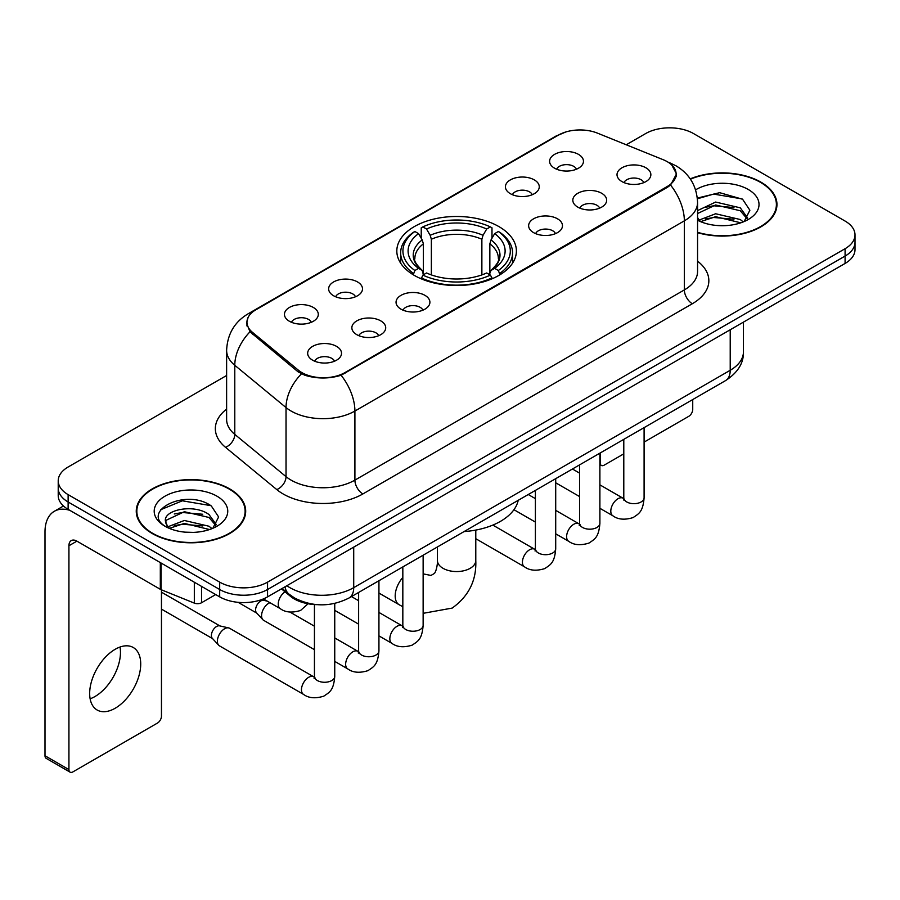 <?xml version="1.0" encoding="UTF-8"?>
<svg xmlns="http://www.w3.org/2000/svg" width="900" height="900" viewBox="0 0 900 900"><rect width="100%" height="100%" fill="white"/><g stroke="black" fill="none" stroke-linecap="round" stroke-linejoin="round"><path stroke-width="1.35" d="M498.892 226.586A59.794 34.515 0 0 0 433.733 219.105A59.794 34.515 0 0 0 396.821 250.999A59.794 34.515 0 0 0 414.338 275.411A59.794 34.515 0 0 0 479.486 282.892A59.794 34.515 0 0 0 516.398 250.999A59.794 34.515 0 0 0 498.892 226.586M510.379 193.703A16.92 9.765 180 0 1 507.015 190.946A16.92 9.765 180 0 1 512.618 178.808A16.92 9.765 180 0 1 534.308 179.888A16.92 9.765 180 0 1 537.66 190.946A16.92 9.765 180 0 1 510.379 193.703M532.249 194.726A10.147 5.861 0 0 0 529.515 191.869A10.147 5.861 0 0 0 519.514 190.384A10.147 5.861 0 0 0 512.438 194.726M333.608 295.762A16.92 9.765 180 0 1 330.244 293.006A16.92 9.765 180 0 1 335.858 280.856A16.92 9.765 180 0 1 357.536 281.947A16.92 9.765 180 0 1 360.9 293.006A16.92 9.765 180 0 1 333.608 295.762M355.478 296.775A10.147 5.861 0 0 0 352.755 293.918A10.147 5.861 0 0 0 342.743 292.433A10.147 5.861 0 0 0 335.666 296.775M289.418 321.277A16.92 9.765 180 0 1 286.054 318.51A16.92 9.765 180 0 1 291.656 306.371A16.92 9.765 180 0 1 313.346 307.463A16.92 9.765 180 0 1 316.699 318.51A16.92 9.765 180 0 1 289.418 321.277M311.287 322.29A10.147 5.861 0 0 0 308.554 319.433A10.147 5.861 0 0 0 298.553 317.947A10.147 5.861 0 0 0 291.476 322.29M554.569 168.199A16.92 9.765 180 0 1 551.205 165.431A16.92 9.765 180 0 1 556.819 153.292A16.92 9.765 180 0 1 578.498 154.373A16.92 9.765 180 0 1 581.861 165.431A16.92 9.765 180 0 1 554.569 168.199M576.439 169.211A10.147 5.861 0 0 0 573.716 166.354A10.147 5.861 0 0 0 563.704 164.869A10.147 5.861 0 0 0 556.627 169.211M577.778 207.112A16.92 9.765 180 0 1 574.425 204.345A16.92 9.765 180 0 1 580.028 192.206A16.92 9.765 180 0 1 601.706 193.297A16.92 9.765 180 0 1 605.07 204.345A16.92 9.765 180 0 1 577.778 207.112M599.648 208.125A10.147 5.861 0 0 0 596.925 205.268A10.147 5.861 0 0 0 586.924 203.782A10.147 5.861 0 0 0 579.836 208.125M533.587 232.627A16.92 9.765 180 0 1 530.235 229.86A16.92 9.765 180 0 1 535.837 217.721A16.92 9.765 180 0 1 557.516 218.812A16.92 9.765 180 0 1 560.88 229.86A16.92 9.765 180 0 1 533.587 232.627M555.457 233.64A10.147 5.861 0 0 0 552.735 230.782A10.147 5.861 0 0 0 542.734 229.297A10.147 5.861 0 0 0 535.646 233.64M401.006 309.161A16.92 9.765 180 0 1 397.654 306.405A16.92 9.765 180 0 1 403.256 294.255A16.92 9.765 180 0 1 424.946 295.346A16.92 9.765 180 0 1 428.299 306.405A16.92 9.765 180 0 1 401.006 309.161M422.876 310.185A10.147 5.861 0 0 0 420.154 307.327A10.147 5.861 0 0 0 410.152 305.843A10.147 5.861 0 0 0 403.076 310.185M356.816 334.676A16.92 9.765 180 0 1 353.464 331.92A16.92 9.765 180 0 1 359.066 319.77A16.92 9.765 180 0 1 380.745 320.861A16.92 9.765 180 0 1 384.109 331.92A16.92 9.765 180 0 1 356.816 334.676M378.686 335.689A10.147 5.861 0 0 0 375.964 332.843A10.147 5.861 0 0 0 365.963 331.358A10.147 5.861 0 0 0 358.875 335.689M312.626 360.191A16.92 9.765 180 0 1 309.274 357.435A16.92 9.765 180 0 1 314.876 345.285A16.92 9.765 180 0 1 336.555 346.376A16.92 9.765 180 0 1 339.919 357.435A16.92 9.765 180 0 1 312.626 360.191M334.496 361.204A10.147 5.861 0 0 0 331.774 358.358A10.147 5.861 0 0 0 321.772 356.873A10.147 5.861 0 0 0 314.685 361.204M621.967 181.597A16.92 9.765 180 0 1 618.615 178.83A16.92 9.765 180 0 1 624.217 166.691A16.92 9.765 180 0 1 645.908 167.782A16.92 9.765 180 0 1 649.26 178.83A16.92 9.765 180 0 1 621.967 181.597M643.837 182.61A10.147 5.861 0 0 0 641.115 179.752A10.147 5.861 0 0 0 631.114 178.268A10.147 5.861 0 0 0 624.038 182.61M663.131 159.683A30.454 17.584 180 0 1 667.204 161.651A30.454 17.584 180 0 1 676.125 174.094A30.454 17.584 180 0 1 667.204 186.525L344.936 372.589A30.454 17.584 180 0 1 298.44 370.238L252.45 332.314A30.454 17.584 180 0 1 246.949 322.223A30.454 17.584 180 0 1 255.87 309.791L558.439 135.101A30.454 17.584 180 0 1 597.454 133.132L663.131 159.683M317.126 604.654A33.84 19.541 180 0 1 290.498 596.329L281.441 588.859M697.567 232.684A54.709 31.59 0 0 0 776.959 204.491A54.709 31.59 0 0 0 760.928 182.149A54.709 31.59 0 0 0 690.244 178.864M229.669 488.869A54.709 31.59 0 0 0 170.044 482.029A54.709 31.59 0 0 0 136.26 511.211A54.709 31.59 0 0 0 152.291 533.543A54.709 31.59 0 0 0 211.916 540.394A54.709 31.59 0 0 0 245.689 511.211A54.709 31.59 0 0 0 229.669 488.869M136.834 514.058A54.709 31.59 0 0 0 136.642 514.89M671.76 165.015L676.519 173.903L670.556 185.051L667.597 187.2L341.111 375.266C329.029 378.9 316.957 378.9 304.886 375.266L298.046 371.801L250.009 331.796L246.544 323.021L248.107 317.419M226.62 375.491L68.13 466.999A33.84 19.541 0 0 0 58.219 480.814L58.219 495.551A33.84 19.541 0 0 0 68.13 509.366L219.69 596.869L219.69 589.5A33.84 19.541 0 0 0 267.559 589.5L845.089 256.072A33.84 19.541 0 0 0 855 242.246A33.84 19.541 0 0 1 845.089 256.072L267.559 589.5A33.84 19.541 0 0 1 219.69 589.5L68.13 501.998L219.69 589.5L219.69 582.131A33.84 19.541 0 0 0 267.559 582.131L845.089 248.704A33.84 19.541 0 0 0 855 234.877A33.84 19.541 0 0 0 845.089 221.062L693.529 133.56A33.84 19.541 0 0 0 645.66 133.56L626.242 144.776M58.219 488.183A33.84 19.541 0 0 0 68.13 501.998A33.84 19.541 0 0 1 58.219 488.183M58.219 480.814A33.84 19.541 0 0 0 68.13 494.629L219.69 582.131M245.317 514.89A54.709 31.59 0 0 0 245.126 514.058M776.587 208.17A54.709 31.59 0 0 0 776.396 207.326M219.69 596.869A33.84 19.541 0 0 0 267.559 596.869L845.089 263.441A33.84 19.541 0 0 0 855 249.615L855 234.877M697.567 232.312A54.146 31.264 0 0 0 776.396 204.491A54.146 31.264 0 0 0 760.534 182.385A54.146 31.264 0 0 0 690.457 179.179M716.13 225.428L724.635 225.675M699.221 220.028L715.646 213.761L740.273 219.521L743.254 221.917M700.74 221.602L715.646 216.686L740.801 222.817M697.567 217.406A25.492 14.715 0 0 0 700.965 221.805M697.567 210.611L715.646 202.061L740.273 207.821L747.596 217.946M697.567 213.536L715.646 204.986L740.273 210.746L747.011 218.7M697.567 220.23A36.776 21.229 0 0 0 748.249 219.499A36.776 21.229 0 0 0 748.249 189.472A36.776 21.229 0 0 0 695.61 189.844M744.12 221.558L749.88 210.24L742.601 199.26L719.674 192.679L697.342 198.079M699.48 221.164L697.567 219.127M697.41 198.776L713.633 194.085L742.095 198.922M705.533 207.259L713.633 205.785L733.961 207.529M705.533 218.947L713.633 217.485L733.961 219.229M599.895 462.679L600.199 462.859A5.636 3.251 120 0 0 601.369 465.435A5.636 3.251 120 0 0 604.181 465.154L623.79 453.848M644.096 442.114L688.736 416.34A5.636 3.251 120 0 0 692.73 409.433L692.73 399.555M600.199 462.859L600.199 452.981M152.685 533.317A54.146 31.264 0 0 0 211.703 540.09A54.146 31.264 0 0 0 245.126 511.211A54.146 31.264 0 0 0 229.264 489.105A54.146 31.264 0 0 0 170.257 482.321A54.146 31.264 0 0 0 136.834 511.211A54.146 31.264 0 0 0 152.685 533.317M184.86 532.148L193.365 532.395M167.963 526.748L184.376 520.481L209.002 526.241L211.984 528.637M169.47 528.322L184.376 523.406L209.542 529.538M168.221 527.884L165.578 521.707A25.492 14.715 0 0 0 169.695 528.525M216.326 524.666L209.002 514.553C193.703 503.134 162.214 510.176 165.578 521.707L165.487 520.582M165.645 522.067L166.354 520.166L184.376 511.718L209.002 517.477L215.752 525.42M212.861 528.278L218.621 516.96L211.331 505.98C185.535 487.44 139.68 511.875 166.151 526.86L166.286 526.939M216.979 496.192A36.776 21.229 0 0 0 164.97 496.192A36.776 21.229 0 0 0 164.97 526.219A36.776 21.229 0 0 0 216.979 526.219A36.776 21.229 0 0 0 216.979 496.192M160.774 509.67L182.374 500.805L210.836 505.642M174.263 513.979L182.374 512.505L202.691 514.249M174.263 525.679L182.374 524.205L202.691 525.949M413.257 274.77L414.866 270.495A53.696 31.005 0 0 1 414.866 231.502L418.556 233.629A48.51 28.001 0 0 0 418.556 268.369L422.201 270.439L423.382 274.793M423.382 273.015L423.382 243.855L422.201 239.917L418.556 233.629M421.234 238.252L421.234 227.812L422.843 226.901A53.696 31.005 0 0 1 490.387 226.901L486.686 229.028A48.51 28.001 0 0 0 426.532 229.028L430.178 235.305L431.359 239.243L431.359 274.916M481.871 274.916L481.871 239.243L483.041 235.305L486.686 229.028M464.062 531.574A62.044 35.82 0 0 0 518.209 500.321M421.234 277.875A55.958 32.31 0 0 0 491.985 277.875L490.387 275.108A53.696 31.005 0 0 1 422.843 275.108L421.234 278.831M491.985 278.831L491.985 277.875M414.866 231.502L413.257 232.414A55.958 32.31 0 0 0 400.657 252.844A55.958 32.31 0 0 0 413.257 273.262M490.387 226.901L491.985 227.812L491.985 238.252M422.843 275.108L426.532 272.97A48.51 28.001 0 0 0 486.686 272.97L490.387 275.108M418.556 268.369L414.866 270.495M426.532 229.028L422.843 226.901M422.201 239.917A43.391 25.054 0 0 0 422.201 270.439L422.404 270.574C416.239 264.611 413.73 260.561 414.866 258.435A41.738 24.098 0 0 1 423.382 243.855M499.961 273.262A55.958 32.31 0 0 0 512.561 252.844A55.958 32.31 0 0 0 499.961 232.414L498.364 231.502A53.696 31.005 0 0 1 498.364 270.495L499.961 274.77M498.364 270.495L494.662 268.369A48.51 28.001 0 0 0 494.662 233.629L498.364 231.502M494.662 233.629L491.017 239.917L489.848 243.855L489.848 273.015L491.017 270.439L494.662 268.369M489.848 243.855A41.738 24.098 0 0 1 498.353 258.435C499.489 260.584 496.98 264.623 490.815 270.574L491.017 270.439A43.391 25.054 0 0 0 491.017 239.917M489.848 274.793L489.848 273.015M314.438 649.665L263.678 620.359A10.147 5.861 -60 0 1 262.856 619.706A10.147 5.861 -60 0 1 261.574 615.712A10.147 5.861 -60 0 1 268.751 603.27A10.147 5.861 -60 0 1 269.944 602.696M262.856 619.706L256.523 612.832A7.335 4.23 -60 0 1 255.589 609.952A7.335 4.23 -60 0 1 260.775 600.975A7.335 4.23 -60 0 1 263.734 600.334L267.21 601.121M334.744 603.428L334.744 676.406C333.596 690.727 329.468 692.258 323.786 696.161C315.405 698.76 308.666 698.175 303.559 694.418L219.487 645.874A10.147 5.861 -60 0 1 218.666 645.21A10.147 5.861 -60 0 1 217.384 641.227A10.147 5.861 -60 0 1 224.561 628.785A10.147 5.861 -60 0 1 228.656 627.908A10.147 5.861 -60 0 1 229.635 628.29L314.404 677.194M218.666 645.21L212.333 638.347A7.335 4.23 -60 0 1 211.399 635.467A7.335 4.23 -60 0 1 216.585 626.49A7.335 4.23 -60 0 1 219.544 625.849L228.656 627.908M120.015 647.033A36.101 20.846 -60 0 1 94.95 696.544A36.101 20.846 -60 0 1 90.135 698.794M115.2 708.232A36.101 20.846 120 0 0 138.78 676.418A36.101 20.846 120 0 0 133.245 647.494A36.101 20.846 120 0 0 115.2 649.283A36.101 20.846 120 0 0 91.609 681.097A36.101 20.846 120 0 0 97.144 710.021A36.101 20.846 120 0 0 115.2 708.232M201.544 586.395L201.544 602.741L215.708 594.562M69.817 510.345A45.124 26.055 -120 0 0 54.349 511.279A45.124 26.055 -120 0 0 45 531.934L45 755.764L68.929 769.579L68.929 545.749A11.284 6.514 60 0 1 71.269 540.585A11.284 6.514 60 0 1 76.905 541.148L160.312 589.298L160.312 562.59M68.929 769.579A5.636 3.251 120 0 0 70.099 772.155L46.17 758.34A5.636 3.251 -60 0 1 45 755.764M70.099 772.155A5.636 3.251 120 0 0 72.922 771.885L157.477 723.06A5.636 3.251 120 0 0 161.46 716.153L161.46 589.826M201.544 602.741A5.636 3.251 180 0 1 194.321 603.113L161.066 589.669A5.636 3.251 180 0 1 160.312 589.298M252.45 332.314L252.45 334.204M298.44 370.238L298.44 372.116M344.936 372.589L344.936 373.489M667.204 186.525L667.204 187.425M290.498 595.316L290.498 596.329M697.567 261.169A56.407 32.569 180 0 1 692.325 303.739L362.88 493.942A11.284 6.514 60 0 1 354.904 480.127L684.349 289.912A45.124 26.055 0 0 0 697.567 271.496L697.567 202.41A45.124 26.055 180 0 1 684.349 220.838A39.488 22.793 -120 0 0 670.556 185.051M362.88 493.942A56.407 32.569 180 0 1 283.106 493.942A56.407 32.569 180 0 1 276.795 489.589L225.54 447.334A56.407 32.569 180 0 1 226.62 409.118M291.094 480.127A45.124 26.055 0 0 0 354.904 480.127L354.904 411.041A45.124 26.055 180 0 1 291.094 411.041A45.124 26.055 180 0 1 286.031 407.565L234.787 365.299A45.124 26.055 180 0 1 226.62 350.359L226.62 419.445A45.124 26.055 0 0 0 234.787 434.385L286.031 476.64A45.124 26.055 0 0 0 291.094 480.127M697.567 202.41C696.803 186.188 689.67 174.026 676.17 165.915L670.477 163.136A39.488 18.495 112 0 0 668.801 162.653M341.111 375.266A39.488 22.793 60 0 1 354.904 411.041L684.349 220.838L684.349 289.912A11.284 6.514 60 0 0 692.325 303.739M252.27 312.289A39.488 22.793 -120 0 0 248.018 313.864C234.518 321.975 227.385 334.136 226.62 350.359M248.018 313.864L555.525 136.328A39.488 22.793 60 0 1 558.517 135.056M250.009 331.796A39.488 26.404 129.5 0 0 234.787 365.299L234.787 434.385A11.284 7.549 -50.5 0 1 225.54 447.334M301.41 373.894A39.488 26.404 129.5 0 0 286.031 407.565L286.031 476.64A11.284 7.549 -50.5 0 1 276.795 489.589M267.559 582.131L267.559 596.869M845.089 248.704L845.089 263.441M68.13 494.629L68.13 509.366M286.864 585.72A45.124 26.055 0 0 0 289.89 587.655A45.124 26.055 0 0 0 353.711 587.655L730.215 370.282A45.124 26.055 0 0 0 743.434 351.866C743.771 363.06 737.798 372.645 725.546 380.61L349.031 597.994A22.567 13.027 60 0 0 353.711 587.655L353.711 547.132M730.215 329.76L730.215 370.282A22.567 13.027 60 0 1 725.546 380.61M285.03 586.778A22.567 15.086 129.5 0 0 288.968 594.113L282.116 588.465M475.785 530.077L475.785 560.486A19.181 11.07 180 0 1 470.171 568.316A19.181 11.07 180 0 1 443.048 568.316A19.181 11.07 180 0 1 437.434 560.486C437.726 561.892 436.928 569.925 434.498 573.401L430.988 575.438L423.135 573.874M402.829 606.724L399.161 604.732A19.181 11.07 -60 0 1 402.829 577.462M481.871 239.243A41.738 24.098 0 0 0 431.359 239.243M483.041 235.305A43.391 25.054 0 0 0 430.178 235.305M644.096 427.635L644.096 497.812A10.147 5.861 180 0 1 640.654 502.211A10.147 5.861 180 0 1 626.76 501.952A10.147 5.861 180 0 1 623.79 497.812L623.464 500.006L624.364 499.252M644.096 497.812C642.938 512.123 638.809 513.653 633.139 517.567C624.746 520.166 618.008 519.581 612.911 515.812A10.147 5.861 -60 0 1 611.347 507.679A10.147 5.861 -60 0 1 617.985 498.735A10.147 5.861 -60 0 1 618.435 498.488A10.147 5.861 -60 0 1 623.059 498.229L623.756 498.6M599.895 453.15L599.895 523.327A10.147 5.861 180 0 1 596.464 527.726A10.147 5.861 180 0 1 582.57 527.467A10.147 5.861 180 0 1 579.589 523.327L579.262 525.521L580.174 524.767M599.895 523.327C598.748 537.637 594.619 539.168 588.949 543.082C580.556 545.681 573.817 545.096 568.71 541.327A10.147 5.861 -60 0 1 567.158 533.194A10.147 5.861 -60 0 1 573.795 524.25A10.147 5.861 -60 0 1 574.245 524.002A10.147 5.861 -60 0 1 578.869 523.744L579.566 524.104M555.705 478.665L555.705 548.842A10.147 5.861 180 0 1 552.262 553.23A10.147 5.861 180 0 1 538.369 552.983A10.147 5.861 180 0 1 535.399 548.842L535.072 551.036L535.984 550.283M555.705 548.842C554.558 563.153 550.429 564.683 544.748 568.597C536.366 571.185 529.627 570.611 524.52 566.842A10.147 5.861 -60 0 1 522.967 558.709A10.147 5.861 -60 0 1 529.594 549.765A10.147 5.861 -60 0 1 530.055 549.517A10.147 5.861 -60 0 1 534.679 549.259L535.365 549.619M423.135 555.21L423.135 625.376A10.147 5.861 180 0 1 419.692 629.775A10.147 5.861 180 0 1 405.799 629.528A10.147 5.861 180 0 1 402.829 625.376L402.502 627.57L403.402 626.827M423.135 625.376C421.976 639.697 417.848 641.227 412.178 645.143C403.785 647.73 397.046 647.145 391.95 643.387A10.147 5.861 -60 0 1 390.386 635.254A10.147 5.861 -60 0 1 397.024 626.299A10.147 5.861 -60 0 1 397.474 626.062A10.147 5.861 -60 0 1 402.098 625.804L402.795 626.164M378.934 580.725L378.934 650.891A10.147 5.861 180 0 1 375.502 655.29A10.147 5.861 180 0 1 361.609 655.043A10.147 5.861 180 0 1 358.627 650.891L358.301 653.085L359.213 652.342M378.934 650.891C377.786 665.212 373.657 666.742 367.988 670.646C359.595 673.245 352.856 672.66 347.749 668.903A10.147 5.861 -60 0 1 346.196 660.769A10.147 5.861 -60 0 1 352.834 651.814A10.147 5.861 -60 0 1 353.284 651.577A10.147 5.861 -60 0 1 357.907 651.319L358.605 651.679M334.744 676.406A10.147 5.861 180 0 1 331.301 680.805A10.147 5.861 180 0 1 317.407 680.558A10.147 5.861 180 0 1 314.438 676.406L314.111 678.6L315.022 677.846M303.559 694.418A10.147 5.861 -60 0 1 302.006 686.273A10.147 5.861 -60 0 1 308.632 677.329A10.147 5.861 -60 0 1 309.094 677.081A10.147 5.861 -60 0 1 313.718 676.822M263.396 598.916L280.35 608.704A10.147 5.861 -60 0 1 278.73 600.806A10.147 5.861 -60 0 1 285.064 591.84M68.929 545.749L76.905 541.148M161.066 563.029L161.066 589.669M194.321 603.113L194.321 582.221M246.949 322.223L246.949 325.957M676.125 174.094L676.125 176.782M555.525 136.328L565.841 131.963M670.477 163.136L668.025 162.146M349.031 597.994C330.874 607.106 312.716 607.106 294.57 597.994L288.968 594.113M743.434 351.866L743.434 322.121M776.396 209.014L776.396 204.491M601.369 465.435L599.895 464.591M245.126 515.734L245.126 511.211M136.834 515.734L136.834 511.211M475.785 560.486C476.606 580.342 468.743 596.205 452.183 608.085L423.135 613.327M399.161 604.732L378.934 593.055M400.657 263.16L400.657 252.844M512.561 263.16L512.561 252.844M437.434 546.952L437.434 560.486M612.911 515.812L599.895 508.309M579.589 496.575L555.705 482.794M623.79 439.369L623.79 497.812M623.059 498.229L599.895 484.853M579.589 473.13L572.445 469.001M568.71 541.327L555.705 533.812M535.399 522.09L513.945 509.704M579.589 464.873L579.589 523.327M578.869 523.744L555.705 510.368M535.399 498.645L528.255 494.516M524.52 566.842L475.785 538.706M535.399 490.387L535.399 548.842M534.679 549.259L492.829 525.094M391.95 643.387L378.934 635.873M358.627 624.15L334.744 610.357M402.829 566.933L402.829 625.376M402.098 625.804L378.934 612.428M358.627 600.705L351.484 596.576M347.749 668.903L334.744 661.387M238.095 602.325L256.781 613.125M358.627 592.447L358.627 650.891M357.907 651.319L334.744 637.942M314.438 626.22L289.935 612.067M262.271 599.355L264.116 600.424M161.46 609.12L212.591 638.64M314.438 604.541L314.438 676.406M161.46 592.178L219.926 625.939M280.35 608.704C285.345 612.45 292.095 613.035 300.577 610.459L308.059 603.754M54.349 511.279L63.473 506.002"/></g></svg>
